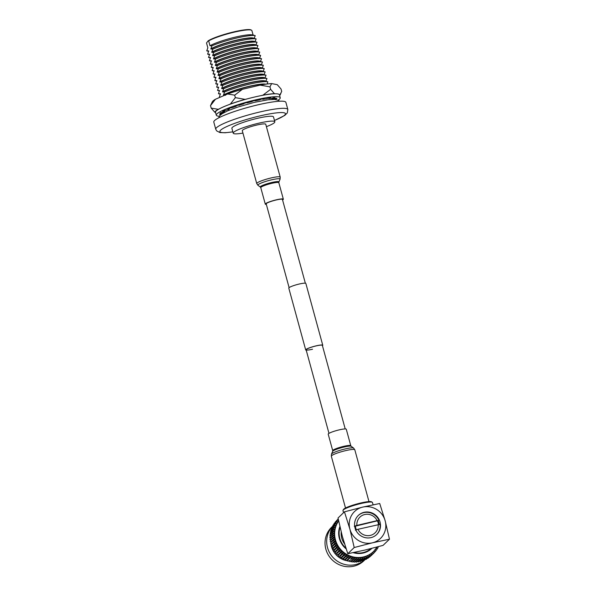 <?xml version="1.0" encoding="UTF-8"?>
<svg xmlns="http://www.w3.org/2000/svg" width="596" height="596" viewBox="0 0 596 596"><rect width="100%" height="100%" fill="white"/><g stroke="black" fill="none" stroke-linecap="round" stroke-linejoin="round"><path stroke-width="0.89" d="M345.211 428.926L322.354 345.375A8.411 1.17 164.7 0 0 315.94 345.956A8.411 1.17 164.7 0 0 306.12 349.815A8.411 1.17 164.7 0 0 312.535 349.234M322.451 345.74A8.843 1.229 164.7 0 0 322.764 345.263A8.843 1.229 164.7 0 0 316.022 345.874A8.843 1.229 164.7 0 0 305.703 349.934A8.843 1.229 164.7 0 0 306.217 350.18M322.764 345.263L305.852 283.443A8.843 1.229 164.7 0 0 299.11 284.054A8.843 1.229 164.7 0 0 288.792 288.106L305.703 349.934M233.766 31.901A23.08 3.204 -15.3 0 1 251.028 29.934L251.549 30.225A23.512 3.263 164.7 0 0 233.967 32.229A23.512 3.263 164.7 0 0 208.66 40.878L208.049 40.953A23.08 3.204 -15.3 0 1 233.766 31.901M251.907 30.672A23.512 3.263 164.7 0 0 251.892 30.605A23.512 3.263 164.7 0 0 251.549 30.225M266.405 126.657A21.575 2.987 164.7 0 0 274.83 121.793A21.575 2.987 164.7 0 0 258.381 123.283A21.575 2.987 164.7 0 0 233.215 133.176A21.575 2.987 164.7 0 0 242.937 133.079M274.83 121.793L273.497 116.92A21.575 2.987 164.7 0 0 257.047 118.418A21.575 2.987 164.7 0 0 231.881 128.311L233.215 133.176M257.405 104.956A37.369 5.178 164.7 0 0 213.8 122.091L215.752 129.235A37.369 5.178 -15.3 0 1 259.357 112.1A37.369 5.178 -15.3 0 1 287.846 109.508L285.894 102.37A37.369 5.178 164.7 0 0 257.405 104.956M268.699 98.154A26.321 3.651 164.7 0 0 268.006 98.206M265.28 84.259A23.512 3.263 164.7 0 0 248.837 86.569A23.512 3.263 164.7 0 0 223.53 95.226L223.47 95.017A23.512 3.263 -15.3 0 1 248.778 86.368A23.512 3.263 -15.3 0 1 265.876 84.178M223.47 95.017L224.595 91.978A26.321 3.651 164.7 0 1 248.919 84.274A26.321 3.651 164.7 0 1 267.842 81.771L264.974 81.071A23.512 3.263 164.7 0 0 247.936 83.276A23.512 3.263 164.7 0 0 222.621 91.926L222.569 91.724A23.512 3.263 -15.3 0 1 247.876 83.075A23.512 3.263 -15.3 0 1 265.697 81.242M222.569 91.724L223.694 88.685A26.321 3.651 164.7 0 1 248.018 80.981A26.321 3.651 164.7 0 1 266.941 78.478L264.073 77.771A23.512 3.263 164.7 0 0 247.027 79.976A23.512 3.263 164.7 0 0 221.719 88.625L221.667 88.424A23.512 3.263 -15.3 0 1 246.975 79.775A23.512 3.263 -15.3 0 1 264.788 77.949M221.667 88.424L222.792 85.384A26.321 3.651 164.7 0 1 247.117 77.681A26.321 3.651 164.7 0 1 266.04 75.178L263.171 74.478A23.512 3.263 164.7 0 0 246.126 76.683A23.512 3.263 164.7 0 0 220.818 85.332L220.766 85.124A23.512 3.263 -15.3 0 1 246.073 76.474A23.512 3.263 -15.3 0 1 263.886 74.649M220.766 85.124L221.891 82.092A26.321 3.651 164.7 0 1 246.215 74.381A26.321 3.651 164.7 0 1 265.138 71.878L262.27 71.177A23.512 3.263 164.7 0 0 245.224 73.382A23.512 3.263 164.7 0 0 219.917 82.032L219.864 81.831A23.512 3.263 -15.3 0 1 245.172 73.181A23.512 3.263 -15.3 0 1 262.985 71.356M219.864 81.831L220.989 78.791A26.321 3.651 164.7 0 1 245.314 71.088A26.321 3.651 164.7 0 1 264.237 68.585L261.368 67.877A23.512 3.263 164.7 0 0 244.323 70.09A23.512 3.263 164.7 0 0 219.015 78.739L218.963 78.53A23.512 3.263 -15.3 0 1 244.271 69.881A23.512 3.263 -15.3 0 1 262.084 68.056M218.963 78.53L220.088 75.498A26.321 3.651 164.7 0 1 244.412 67.788A26.321 3.651 164.7 0 1 263.335 65.284L260.467 64.584A23.512 3.263 164.7 0 0 243.421 66.789A23.512 3.263 164.7 0 0 218.114 75.439L218.061 75.238A23.512 3.263 -15.3 0 1 243.369 66.588A23.512 3.263 -15.3 0 1 261.182 64.755M218.061 75.238L219.186 72.198A26.321 3.651 164.7 0 1 243.511 64.495A26.321 3.651 164.7 0 1 262.434 61.991L259.558 61.284A23.512 3.263 164.7 0 0 242.52 63.489A23.512 3.263 164.7 0 0 217.212 72.138L217.16 71.937A23.512 3.263 -15.3 0 1 242.468 63.288A23.512 3.263 -15.3 0 1 260.281 61.462M217.16 71.937L218.285 68.898A26.321 3.651 164.7 0 1 242.609 61.194A26.321 3.651 164.7 0 1 261.532 58.691L258.657 57.991A23.512 3.263 164.7 0 0 241.618 60.196A23.512 3.263 164.7 0 0 216.311 68.845L216.251 68.644A23.512 3.263 -15.3 0 1 241.566 59.987A23.512 3.263 -15.3 0 1 259.379 58.162M216.251 68.644L217.384 65.605A26.321 3.651 164.7 0 1 241.708 57.901A26.321 3.651 164.7 0 1 260.631 55.398L257.755 54.69A23.512 3.263 164.7 0 0 240.717 56.896A23.512 3.263 164.7 0 0 215.409 65.545L215.35 65.344A23.512 3.263 -15.3 0 1 240.657 56.694A23.512 3.263 -15.3 0 1 258.478 54.869M215.35 65.344L216.475 62.304A26.321 3.651 164.7 0 1 240.806 54.601A26.321 3.651 164.7 0 1 259.729 52.098L256.854 51.398A23.512 3.263 164.7 0 0 239.815 53.603A23.512 3.263 164.7 0 0 214.508 62.252L214.448 62.044A23.512 3.263 -15.3 0 1 239.756 53.394A23.512 3.263 -15.3 0 1 257.576 51.569M214.448 62.044L215.573 59.011A26.321 3.651 164.7 0 1 239.905 51.301A26.321 3.651 164.7 0 1 258.82 48.797L255.952 48.097A23.512 3.263 164.7 0 0 238.914 50.302A23.512 3.263 164.7 0 0 213.606 58.952L213.547 58.751A23.512 3.263 -15.3 0 1 238.854 50.101A23.512 3.263 -15.3 0 1 256.675 48.276M213.547 58.751L214.672 55.711A26.321 3.651 164.7 0 1 239.003 48.008A26.321 3.651 164.7 0 1 257.919 45.505L255.051 44.797A23.512 3.263 164.7 0 0 238.013 47.002A23.512 3.263 164.7 0 0 212.705 55.659L212.645 55.45A23.512 3.263 -15.3 0 1 237.953 46.801A23.512 3.263 -15.3 0 1 255.773 44.976M212.645 55.45L213.77 52.418A26.321 3.651 164.7 0 1 238.102 44.707A26.321 3.651 164.7 0 1 257.018 42.204L254.149 41.504A23.512 3.263 164.7 0 0 237.111 43.709A23.512 3.263 164.7 0 0 211.804 52.359L211.744 52.157A23.512 3.263 -15.3 0 1 237.052 43.508A23.512 3.263 -15.3 0 1 254.872 41.675M211.744 52.157L212.869 49.118A26.321 3.651 164.7 0 1 237.201 41.415A26.321 3.651 164.7 0 1 256.116 38.911L253.248 38.204A23.512 3.263 164.7 0 0 236.21 40.409A23.512 3.263 164.7 0 0 210.895 49.058L210.842 48.857A23.512 3.263 -15.3 0 1 236.15 40.208A23.512 3.263 -15.3 0 1 253.97 38.382M210.842 48.857L211.967 45.818A26.321 3.651 164.7 0 1 236.292 38.114A26.321 3.651 164.7 0 1 255.215 35.611L252.346 34.911A23.512 3.263 164.7 0 0 235.308 37.116A23.512 3.263 164.7 0 0 209.993 45.765L208.66 40.878M224.975 110.409L224.804 110.849M220.468 93.922A23.512 3.263 -15.3 0 1 220.438 93.855A23.512 3.263 -15.3 0 1 220.431 93.781L219.358 97.021L220.229 97.185M219.559 90.622A23.512 3.263 -15.3 0 1 219.537 90.555A23.512 3.263 -15.3 0 1 219.522 90.488L218.456 93.728L220.378 94.198M218.657 87.329A23.512 3.263 -15.3 0 1 218.635 87.262A23.512 3.263 -15.3 0 1 218.62 87.187L217.555 90.428L219.47 90.897M217.756 84.029A23.512 3.263 -15.3 0 1 217.734 83.962A23.512 3.263 -15.3 0 1 217.719 83.894L216.653 87.135L218.568 87.605M216.855 80.728A23.512 3.263 -15.3 0 1 216.832 80.661A23.512 3.263 -15.3 0 1 216.817 80.594L215.752 83.835L217.667 84.304M215.953 77.435A23.512 3.263 -15.3 0 1 215.931 77.368A23.512 3.263 -15.3 0 1 215.916 77.294L214.851 80.534L216.765 81.011M215.052 74.135A23.512 3.263 -15.3 0 1 215.029 74.068A23.512 3.263 -15.3 0 1 215.014 74.001L213.942 77.242L215.864 77.711M214.15 70.842A23.512 3.263 -15.3 0 1 214.128 70.775A23.512 3.263 -15.3 0 1 214.113 70.701L213.04 73.941L214.962 74.418M213.249 67.542A23.512 3.263 -15.3 0 1 213.226 67.475A23.512 3.263 -15.3 0 1 213.212 67.408L212.139 70.648L214.061 71.118M212.347 64.241A23.512 3.263 -15.3 0 1 212.325 64.174A23.512 3.263 -15.3 0 1 212.31 64.107L211.237 67.348L213.159 67.817M211.446 60.948A23.512 3.263 -15.3 0 1 211.424 60.881A23.512 3.263 -15.3 0 1 211.409 60.807L210.336 64.048L212.258 64.524M210.544 57.648A23.512 3.263 -15.3 0 1 210.515 57.581A23.512 3.263 -15.3 0 1 210.507 57.514L209.434 60.755L211.356 61.224M209.643 54.355A23.512 3.263 -15.3 0 1 209.613 54.288A23.512 3.263 -15.3 0 1 209.606 54.214L208.533 57.454L210.455 57.931M208.742 51.055A23.512 3.263 -15.3 0 1 208.712 50.988A23.512 3.263 -15.3 0 1 208.704 50.921L207.631 54.162L209.554 54.631M208.049 40.953L206.521 42.942L207.855 47.822L206.73 50.861L208.652 51.331M211.967 45.818L209.993 45.765M255.215 35.611L254.09 38.651M206.73 50.861L208.704 50.921M212.869 49.118L210.895 49.058M256.116 38.911L254.991 41.944M207.631 54.162L209.606 54.214M213.77 52.418L211.804 52.359M257.018 42.204L255.893 45.244M208.533 57.454L210.507 57.514M214.672 55.711L212.705 55.659M257.919 45.505L256.794 48.544M209.434 60.755L211.409 60.807M215.573 59.011L213.606 58.952M258.82 48.797L257.695 51.837M210.336 64.048L212.31 64.107M216.475 62.304L214.508 62.252M259.729 52.098L258.597 55.137M211.237 67.348L213.212 67.408M217.384 65.605L215.409 65.545M260.631 55.398L259.506 58.43M212.139 70.648L214.113 70.701M218.285 68.898L216.311 68.845M261.532 58.691L260.407 61.731M213.04 73.941L215.014 74.001M219.186 72.198L217.212 72.138M262.434 61.991L261.309 65.024M213.942 77.242L215.916 77.294M220.088 75.498L218.114 75.439M263.335 65.284L262.21 68.324M214.851 80.534L216.817 80.594M220.989 78.791L219.015 78.739M264.237 68.585L263.112 71.624M215.752 83.835L217.719 83.894M221.891 82.092L219.917 82.032M265.138 71.878L264.013 74.917M216.653 87.135L218.62 87.187M222.792 85.384L220.818 85.332M266.04 75.178L264.915 78.218M217.555 90.428L219.522 90.488M223.694 88.685L221.719 88.625M266.941 78.478L265.816 81.51M218.456 93.728L220.431 93.781M224.595 91.978L222.621 91.926M267.842 81.771L267.09 84.014M225.497 95.278L223.53 95.226M224.692 111.094L224.163 112.525M230.414 107.913A26.321 3.651 164.7 0 0 229.475 108.308M272.357 98.258L272.007 99.413M228.432 110.513L228.953 109.016M219.38 116.242A33.138 4.597 -15.3 0 1 216.303 115.207L215.514 112.324A33.138 4.597 -15.3 0 1 254.179 97.126A33.138 4.597 -15.3 0 1 279.442 94.831L280.232 97.714A33.138 4.597 -15.3 0 1 278.108 100.18M216.303 115.207A33.138 4.597 -15.3 0 1 254.969 100.009A33.138 4.597 -15.3 0 1 280.232 97.714M222.226 113.084L222.353 113.568M223.344 112.972L223.113 112.13M273.057 99.383L272.67 98.042M222.271 112.346L222.397 112.823L219.946 113.396A29.688 4.112 -15.3 0 1 220.647 112.726L223.098 112.152A27.096 3.755 -15.3 0 1 224.848 111.005L222.68 111.4A29.688 4.112 -15.3 0 1 224.357 110.521L226.517 110.126A27.096 3.755 -15.3 0 1 229.594 108.74L227.925 108.912A29.688 4.112 -15.3 0 1 230.406 107.913L232.075 107.742A27.096 3.755 -15.3 0 1 236.165 106.252L235.152 106.185A29.688 4.112 -15.3 0 1 238.199 105.164L239.212 105.239A27.096 3.755 -15.3 0 1 243.928 103.786L243.667 103.488A29.688 4.112 -15.3 0 1 246.982 102.549L247.243 102.847A27.096 3.755 -15.3 0 1 252.108 101.581L252.63 101.082A29.688 4.112 -15.3 0 1 255.893 100.307L255.364 100.813A27.096 3.755 -15.3 0 1 259.916 99.86L261.167 99.197A29.688 4.112 -15.3 0 1 264.05 98.675L262.799 99.331A27.096 3.755 -15.3 0 1 266.583 98.78L268.446 98.027A29.688 4.112 -15.3 0 1 270.673 97.804L268.803 98.549A27.096 3.755 -15.3 0 1 271.456 98.452L273.743 97.684A29.688 4.112 -15.3 0 1 275.091 97.774L272.804 98.541A27.096 3.755 -15.3 0 1 274.063 98.906L276.551 98.198A29.688 4.112 -15.3 0 1 276.894 98.601L274.406 99.309L274.279 98.847M273.773 98.765L273.944 99.383M268.803 98.549L268.654 98.005M262.799 99.331L262.68 98.914M236.061 105.872L236.165 106.252M229.467 108.278L229.594 108.74M221.198 114.38L219.984 114.723A29.688 4.112 -15.3 0 1 219.641 114.32L222.129 113.605A27.096 3.755 -15.3 0 1 222.137 113.612A27.096 3.755 -15.3 0 1 222.397 112.823M224.29 111.586L223.485 111.862M224.699 110.454L224.848 111.005M219.984 114.723L219.857 114.261M275.084 93.773L274.406 93.647L270.621 89.326L269.943 86.852L271.657 83.589L277.244 84.669L281.029 88.99L281.707 91.456L279.993 94.719L279.315 94.593M214.962 112.428L211.178 108.107L218.21 109.306A33.704 4.671 164.7 0 0 214.962 112.428L215.581 112.547M269.943 86.852L260.161 85.124L242.386 89.318L234.675 95.174L227.642 93.982L215.454 99.249L210.5 105.634L211.178 108.107M210.5 105.634L212.332 101.76A33.704 4.671 164.7 0 1 215.454 99.249M230.391 104.032L235.353 97.647L245.135 99.376A33.704 4.671 164.7 0 0 230.391 104.032L228.916 104.672M219.686 108.666L218.21 109.306M234.675 95.174L235.353 97.647M274.406 93.647A33.704 4.671 164.7 0 0 262.91 95.181L260.757 95.688M247.295 98.869L245.135 99.376M262.91 95.181L270.621 89.326M279.666 95.658A33.704 4.671 164.7 0 0 279.874 95.338A33.704 4.671 164.7 0 0 279.993 94.719M242.386 89.318A33.704 4.671 164.7 0 0 227.642 93.982M271.657 83.589A33.704 4.671 164.7 0 0 260.161 85.124M282.474 199.615A8.5 1.177 164.7 0 0 282.511 199.429A8.5 1.177 164.7 0 0 275.024 200.263A8.5 1.177 164.7 0 0 266.293 203.564A8.5 1.177 164.7 0 0 266.114 203.914A8.5 1.177 164.7 0 0 266.241 204.055M256.749 183.561A12.166 1.684 164.7 0 1 256.995 183.061A12.166 1.684 164.7 0 1 269.496 178.338A12.166 1.684 164.7 0 1 280.217 177.139L265.756 124.273A12.166 1.684 164.7 0 0 255.036 125.473A12.166 1.684 164.7 0 0 242.535 130.196A12.166 1.684 164.7 0 0 242.281 130.695L256.749 183.561L257.971 185.326A11.525 1.594 164.7 0 1 258.098 184.7A11.525 1.594 164.7 0 1 270.539 180.074A11.525 1.594 164.7 0 1 280.06 179.284L278.876 182.033A9.64 1.334 164.7 0 0 270.912 182.696A9.64 1.334 164.7 0 0 260.497 186.57A9.64 1.334 164.7 0 0 260.392 187.092L257.971 185.326M282.579 200.003A9.365 1.296 164.7 0 0 283.152 199.585A9.365 1.296 164.7 0 0 283.346 199.198A9.365 1.296 164.7 0 0 275.099 200.122A9.365 1.296 164.7 0 0 265.481 203.757A9.365 1.296 164.7 0 0 265.287 204.145A9.365 1.296 164.7 0 0 266.352 204.443M339.139 429.88A9.365 1.296 -15.3 0 1 346.276 429.232L350.783 445.711A9.365 1.296 -15.3 0 0 343.646 446.359A9.365 1.296 -15.3 0 0 332.724 450.658L328.21 434.171A9.365 1.296 -15.3 0 1 339.139 429.88M343.035 510.243L343.512 509.431A14.609 2.026 -15.3 0 1 360.491 503.046A14.609 2.026 -15.3 0 1 371.42 501.795L372.239 502.257A15.287 2.116 164.7 0 0 360.811 503.56A15.287 2.116 164.7 0 0 343.035 510.243A15.287 2.116 164.7 0 0 342.968 510.571L343.549 512.687M355.03 527.922A13.246 12.717 46.1 0 0 376.717 534.515A13.246 12.717 46.1 0 0 380.039 522.014A13.246 12.717 46.1 0 0 358.345 515.421A13.246 12.717 46.1 0 0 355.03 527.922M341.217 532.109A16.986 16.301 46.1 0 0 341.746 538.143A16.986 16.301 46.1 0 0 344.54 543.902M340.063 527.326A19.415 18.632 46.1 0 0 339.795 538.352A19.415 18.632 46.1 0 0 345.889 548.096M354.084 552.455A19.415 18.632 46.1 0 0 370.95 548.596M377.79 546.808L377.931 547.061A0.864 0.827 -133.9 0 1 377.216 548.305L376.65 548.29L376.895 548.804A0.864 0.827 -133.9 0 1 376.061 549.981L375.502 549.914L375.696 550.443A0.864 0.827 -133.9 0 1 374.765 551.538L374.214 551.419L374.363 551.971A0.864 0.827 -133.9 0 1 373.334 552.976L372.791 552.812L372.895 553.371A0.864 0.827 -133.9 0 1 371.777 554.273L371.248 554.064L371.301 554.63A0.864 0.827 -133.9 0 1 370.109 555.427L369.595 555.174L369.602 555.74A0.864 0.827 -133.9 0 1 368.343 556.426L367.851 556.128L367.806 556.686A0.864 0.827 -133.9 0 1 366.488 557.267L366.019 556.925L365.929 557.476A0.864 0.827 -133.9 0 1 364.558 557.938L364.119 557.558L363.977 558.102A0.864 0.827 -133.9 0 1 362.569 558.43L362.167 558.02L361.981 558.541A0.864 0.827 -133.9 0 1 360.543 558.75L360.178 558.31L359.939 558.81A0.864 0.827 -133.9 0 1 358.487 558.892L358.159 558.415L357.883 558.899A0.864 0.827 -133.9 0 1 356.415 558.847L356.132 558.355L355.812 558.802A0.864 0.827 -133.9 0 1 354.352 558.631L354.113 558.109L353.756 558.527A0.864 0.827 -133.9 0 1 352.31 558.228L352.109 557.692L351.714 558.08A0.864 0.827 -133.9 0 1 350.299 557.655L350.15 557.104L349.718 557.454A0.864 0.827 -133.9 0 1 348.34 556.902L348.243 556.344L347.781 556.657A0.864 0.827 -133.9 0 1 346.447 555.993L346.395 555.427L345.911 555.695A0.864 0.827 -133.9 0 1 344.637 554.921L344.63 554.355L344.123 554.578A0.864 0.827 -133.9 0 1 342.916 553.699L342.961 553.14L342.432 553.312A0.864 0.827 -133.9 0 1 341.307 552.336L341.396 551.784L340.852 551.911A0.864 0.827 -133.9 0 1 339.809 550.838L339.951 550.302L339.4 550.384A0.864 0.827 -133.9 0 1 338.446 549.229L338.64 548.707L338.074 548.737A0.864 0.827 -133.9 0 1 337.224 547.508L337.463 547.001L336.896 546.986A0.864 0.827 -133.9 0 1 336.159 545.69L336.435 545.213L335.868 545.146A0.864 0.827 -133.9 0 1 335.243 543.798L335.563 543.351L335.004 543.232A0.864 0.827 -133.9 0 1 334.49 541.838L334.855 541.421L334.304 541.257A0.864 0.827 -133.9 0 1 333.916 539.827L334.311 539.44L333.782 539.231A0.864 0.827 -133.9 0 1 333.514 537.778L333.946 537.428L333.432 537.175A0.864 0.827 -133.9 0 1 333.291 535.715L333.753 535.402L333.261 535.104A0.864 0.827 -133.9 0 1 333.246 533.644L333.73 533.375L333.268 533.04A0.864 0.827 -133.9 0 1 333.387 531.58L333.894 531.356L333.455 530.984A0.864 0.827 -133.9 0 1 333.7 529.546L334.229 529.375L333.827 528.965A0.864 0.827 -133.9 0 1 334.192 527.557L334.736 527.43L334.371 526.983A0.864 0.827 -133.9 0 1 334.863 525.627L335.414 525.545L335.086 525.076A0.864 0.827 -133.9 0 1 335.697 523.765L336.256 523.735L335.973 523.236A0.864 0.827 -133.9 0 1 336.688 521.992L337.254 522.014L337.008 521.493A0.864 0.827 -133.9 0 1 337.843 520.323L338.401 520.39L338.208 519.854A0.864 0.827 -133.9 0 1 338.26 519.138M349.33 560.992A19.027 18.26 -133.9 0 1 348.72 560.955M347.513 560.821A19.027 18.26 -133.9 0 1 331.503 546.592A19.027 18.26 -133.9 0 1 330.966 543.865M364.394 560.203A23.274 22.335 -133.9 0 1 327.495 547.538A23.274 22.335 -133.9 0 1 332.955 525.955M364.953 559.726A23.274 22.335 -133.9 0 0 365.423 559.294L363.947 560.709A23.274 22.335 -133.9 0 1 325.848 549.125A23.274 22.335 -133.9 0 1 331.674 527.177L332.955 525.948M338.625 520.844A23.274 22.335 46.1 0 0 334.989 540.334A23.274 22.335 46.1 0 0 373.089 551.918L373.573 551.456A23.274 22.335 -133.9 0 1 335.466 539.872A23.274 22.335 -133.9 0 1 338.655 520.993M344.443 511.83L338.029 518.006L342.342 536.4L347.788 553.706L364.856 550.086L383.064 545.377L389.479 539.201L372.418 542.814A18.685 17.932 -133.9 0 1 349.897 529.129A18.685 17.932 -133.9 0 1 362.651 507.114L379.719 503.501L385.165 520.807A18.685 17.932 -133.9 0 1 372.418 542.814L354.21 547.53L349.897 529.129L344.443 511.83L362.651 507.114A18.685 17.932 -133.9 0 1 385.165 520.807L389.479 539.201M350.888 561.29L350.947 561.507A19.534 18.752 46.1 0 0 351.402 561.484L351.186 561.007M330.869 542.777A19.027 18.26 -133.9 0 1 330.84 542.077M374.146 552.783L371.189 555.628A0.864 0.827 -133.9 0 1 370.891 555.807M372.656 554.109L369.706 556.955A0.864 0.827 -133.9 0 1 369.103 557.178M371.062 555.293L368.105 558.139A0.864 0.827 -133.9 0 1 367.285 558.325M369.356 556.329L366.398 559.175A0.864 0.827 -133.9 0 1 365.408 559.286M367.561 557.208L364.61 560.054A0.864 0.827 -133.9 0 1 363.53 560.106L363.471 560.069M365.691 557.93L362.74 560.769A0.864 0.827 -133.9 0 1 361.601 560.776L361.481 560.672M363.761 558.474L360.803 561.32A0.864 0.827 -133.9 0 1 359.619 561.276L359.448 561.097M361.779 558.847L358.829 561.693A0.864 0.827 -133.9 0 1 357.585 561.596L357.384 561.35M359.768 559.048L356.818 561.894A0.864 0.827 -133.9 0 1 355.529 561.73L355.313 561.417M357.742 559.07L354.791 561.916A0.864 0.827 -133.9 0 1 353.465 561.693L353.234 561.298M352.854 561.648A0.864 0.827 -133.9 0 1 351.402 561.469L354.352 558.631M350.798 561.372A0.864 0.827 -133.9 0 1 349.353 561.067L349.159 560.538M348.757 560.925L348.764 560.918A0.864 0.827 -133.9 0 1 347.349 560.493L347.192 559.942L346.768 560.292A0.864 0.827 -133.9 0 1 345.389 559.748L345.285 559.19L344.823 559.495A0.864 0.827 -133.9 0 1 343.497 558.832L343.438 558.273L342.953 558.534A0.864 0.827 -133.9 0 1 341.679 557.767L341.679 557.2L341.165 557.424A0.864 0.827 -133.9 0 1 339.966 556.545L340.011 555.979L339.482 556.157A0.864 0.827 -133.9 0 1 338.349 555.181L338.446 554.623L337.902 554.757A0.864 0.827 -133.9 0 1 336.859 553.684L337.001 553.148L336.442 553.222A0.864 0.827 -133.9 0 1 335.496 552.067L335.682 551.546L335.123 551.576A0.864 0.827 -133.9 0 1 334.274 550.354L334.505 549.847L333.946 549.832A0.864 0.827 -133.9 0 1 333.201 548.536L333.477 548.059L332.918 547.992A0.864 0.827 -133.9 0 1 332.285 546.644L332.605 546.189L332.054 546.078A0.864 0.827 -133.9 0 1 331.54 544.684L331.897 544.26L331.354 544.096A0.864 0.827 -133.9 0 1 330.959 542.673L331.354 542.285L330.825 542.077A0.864 0.827 -133.9 0 1 330.556 540.624L333.417 537.875M330.944 540.252L330.475 540.021A0.864 0.827 -133.9 0 1 330.229 538.642L333.186 535.797M330.698 538.188L330.303 537.95A0.864 0.827 -133.9 0 1 330.124 536.609L333.075 533.763M330.638 536.117L330.311 535.878A0.864 0.827 -133.9 0 1 330.191 534.582L333.149 531.736M330.75 534.046L330.504 533.83A0.864 0.827 -133.9 0 1 330.445 532.571L333.395 529.732M331.048 531.99L330.869 531.803A0.864 0.827 -133.9 0 1 330.869 530.604L333.82 527.758M331.525 529.963L331.413 529.829A0.864 0.827 -133.9 0 1 331.458 528.682L334.416 525.843M332.181 527.989L332.136 527.914A0.864 0.827 -133.9 0 1 332.225 526.834L335.175 523.988M333.008 526.074A0.864 0.827 -133.9 0 1 333.142 525.061L336.099 522.215M334.013 524.227A0.864 0.827 -133.9 0 1 334.222 523.385L337.172 520.539M335.198 522.439A0.864 0.827 -133.9 0 1 335.444 521.813L338.252 519.101M336.591 520.703A0.864 0.827 -133.9 0 1 336.807 520.353L338.23 518.982M334.311 539.44L331.354 542.285M334.855 541.421L331.897 544.26M335.563 543.351L332.605 546.189M336.435 545.213L333.477 548.059M337.463 547.001L334.505 549.847M338.64 548.707L335.682 551.546M339.951 550.302L337.001 553.148M341.396 551.784L338.446 554.623M342.961 553.14L340.011 555.979M344.63 554.355L341.679 557.2M346.395 555.427L343.438 558.273M348.243 556.344L345.285 559.19M350.15 557.104L347.192 559.942M354.21 547.53L347.788 553.706M373.096 504.819L372.463 502.502A15.287 2.116 164.7 0 0 372.239 502.257M364.678 514.534A10.922 10.482 46.1 0 0 356.877 525.411L377.126 520.628A10.922 10.482 46.1 0 0 364.678 514.534M377.126 520.628L379.011 520.435A13.246 12.717 46.1 0 0 363.724 512.642A13.246 12.717 46.1 0 0 358.174 515.585M379.011 520.435L355.432 526.149L354.3 526.268L356.877 525.411M378.497 524.495A11.853 11.376 46.1 0 0 377.469 520.949M376.545 534.679A13.246 12.717 46.1 0 0 380.077 524.331L357.943 529.3A10.922 10.482 46.1 0 0 370.384 535.394A10.922 10.482 46.1 0 0 378.192 524.525M379.309 524.405A13.246 12.717 46.1 0 0 378.155 520.718M357.943 529.3L355.365 530.164M355.432 526.149A11.853 11.376 46.1 0 0 356.393 529.822M274.458 120.437A33.972 4.708 164.7 0 0 284.404 112.875A33.972 4.708 164.7 0 0 259.558 116.004A33.972 4.708 164.7 0 0 222.889 128.565A33.972 4.708 164.7 0 0 232.842 131.82M278.876 182.033L278.839 182.719A9.365 1.296 164.7 0 0 270.584 183.635A9.365 1.296 164.7 0 0 260.966 187.271A9.365 1.296 164.7 0 0 260.772 187.658L265.287 204.145M345.509 508.015L331.339 456.231A12.166 1.684 -15.3 0 1 345.538 450.65A12.166 1.684 -15.3 0 1 354.814 449.809L353.584 448.043A11.525 1.594 -15.3 0 0 344.92 448.997A11.525 1.594 -15.3 0 0 331.495 454.092L332.68 451.336A9.64 1.334 -15.3 0 1 343.914 447.075A9.64 1.334 -15.3 0 1 351.163 446.277L353.584 448.043M339.869 526.499A19.877 19.072 46.1 0 0 339.362 538.456A19.877 19.072 46.1 0 0 346.157 548.901M376.828 548.67L377.216 548.305M375.666 550.361L376.061 549.981M374.355 551.941L374.765 551.538M353.13 552.648A19.877 19.072 46.1 0 0 371.889 548.357M337.723 520.315L338.208 519.854M336.464 522.014L337.008 521.493M335.265 523.914L335.973 523.236M332.136 527.914L335.086 525.076M331.413 529.829L334.371 526.983M330.869 531.803L333.827 528.965M330.504 533.83L333.455 530.984M330.311 535.878L333.268 533.04M330.303 537.95L333.261 535.104M330.475 540.021L333.432 537.175M330.825 542.077L333.782 539.231M330.959 542.673L333.916 539.827M331.354 544.096L334.304 541.257M331.54 544.684L334.49 541.838M332.054 546.078L335.004 543.232M332.285 546.644L335.243 543.798M332.918 547.992L335.868 545.146M333.201 548.536L336.159 545.69M333.946 549.832L336.896 546.986M334.274 550.354L337.224 547.508M335.123 551.576L338.074 548.737M335.496 552.067L338.446 549.229M336.442 553.222L339.4 550.384M336.859 553.684L339.809 550.838M337.902 554.757L340.852 551.911M338.349 555.181L341.307 552.336M339.482 556.157L342.432 553.312M339.966 556.545L342.916 553.699M341.165 557.424L344.123 554.578M341.679 557.767L344.637 554.921M342.953 558.534L345.911 555.695M343.497 558.832L346.447 555.993M344.823 559.495L347.781 556.657M345.389 559.748L348.34 556.902M346.768 560.292L349.718 557.454M347.349 560.493L350.299 557.655M349.353 561.067L352.31 558.228M353.465 561.693L356.415 558.847M355.529 561.73L358.487 558.892M357.585 561.596L360.543 558.75M359.619 561.276L362.569 558.43M361.601 560.776L364.558 557.938M363.53 560.106L366.488 557.267M367.687 557.059L368.343 556.426M369.58 555.941L370.109 555.427M371.308 554.727L371.777 554.273M372.895 553.393L373.334 552.976M266.159 203.728L289.105 287.63M306.12 349.815L328.977 433.367M282.385 199.287L305.338 283.189M215.752 129.235L216.631 130.859L219.917 132.558L225.176 132.759L232.857 131.872M251.892 30.605L253.121 35.097M206.529 43.009L207.848 47.829M220.148 97.222L219.529 97.066M274.473 120.489L284.761 115.43L287.294 112.942L287.846 109.508M279.874 95.338L280.887 93.43M218.62 117.911L219.745 115.758L221.988 113.814L227.62 110.863L237.484 107.138L254.455 102.326L268.215 99.748L274.532 99.405L278.354 100.299L279.621 101.223M278.839 182.719L283.346 199.198M260.392 187.092L260.772 187.658M280.217 177.139L280.06 179.284M368.976 501.594L354.814 449.809M332.68 451.336L332.724 450.658M351.163 446.277L350.783 445.711M331.339 456.231L331.495 454.092M377.939 547.068L378.371 546.651M376.933 548.916L377.804 548.082M375.748 550.697L376.724 549.758M374.355 552.432L375.502 551.33M330.512 540.669L333.462 537.823M350.746 561.432L353.696 558.586M352.757 561.76L355.715 558.914M373.573 551.456L377.134 546.986"/></g></svg>
